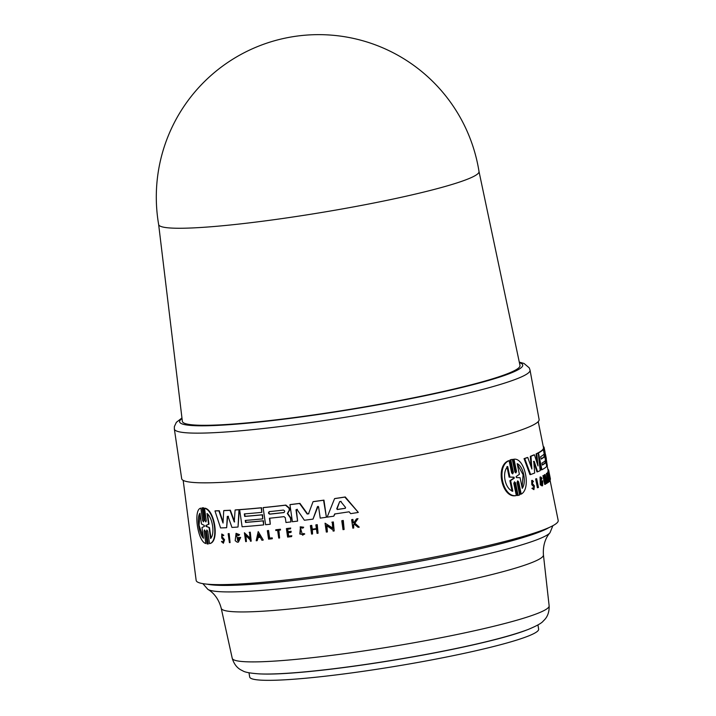 <?xml version="1.0" encoding="UTF-8"?>
<svg xmlns="http://www.w3.org/2000/svg" width="716" height="716" viewBox="0 0 716 716"><rect width="100%" height="100%" fill="white"/><g stroke="black" fill="none" stroke-linecap="round" stroke-linejoin="round"><path stroke-width="1.07" d="M537.94 624.925L538.638 629.158A146.449 13.273 170.6 0 1 503.053 644.042A146.449 13.273 170.6 0 1 344.459 673.863A146.449 13.273 170.6 0 1 249.687 676.987L248.989 672.763M526.341 630.161A146.449 13.273 170.6 0 1 502.014 637.786A146.449 13.273 170.6 0 1 261.635 673.98M539.103 419.504A181.148 16.414 170.6 0 1 399.859 458.867A181.148 16.414 170.6 0 1 197.831 482.718A181.148 16.414 170.6 0 1 181.676 478.673L174.346 429A180.271 16.334 170.6 0 0 190.42 433.019A180.271 16.334 170.6 0 0 426.127 402.508A180.271 16.334 170.6 0 0 530.037 370.118L539.103 419.504M385.414 200.668A162.362 14.714 170.6 0 1 173.129 228.144A162.362 14.714 170.6 0 1 158.657 224.556A162.362 162.362 0 0 1 285.8 38.002A162.362 162.362 0 0 1 479.013 171.509A162.362 14.714 170.6 0 1 385.414 200.668M479.004 171.491L519.986 365.429A171.115 15.51 170.6 0 1 388.654 402.607A171.115 15.51 170.6 0 1 197.616 425.179A171.115 15.51 170.6 0 1 182.356 421.321L158.648 224.52M204.105 531.174L205.841 543.525L204.105 531.174L204.445 529.903L205.34 531.218L207.139 543.936L208.267 543.972L206.468 531.263L206.843 529.983L207.783 531.29L209.528 543.641C219.159 541.726 214.469 510.078 204.525 508.297L206.271 520.648L205.895 521.928L204.964 520.622L203.165 507.904L202.046 507.868L203.845 520.577L203.496 521.848L202.601 520.532L200.856 508.172C193.06 509.157 197.652 541.681 205.841 543.525M200.856 508.172L202.601 520.532M202.046 507.868L203.586 507.778L204.964 520.622M204.525 508.297L204.937 508.172C214.791 509.882 219.588 541.529 209.94 543.525L209.528 543.641M206.468 531.263L208.267 543.972M228.144 533.742L228.52 533.626A181.685 16.468 -9.4 0 0 229.165 533.599L230.069 542.594L228.789 533.706A182.329 16.522 170.6 0 1 228.144 533.742L229.415 542.621A182.643 16.558 -9.4 0 0 230.069 542.594M221.745 534.02L223.831 535.291L222.918 535.801L223.446 535.407L221.745 534.02L221.754 538.056L223.652 540.195L223.168 542.298L221.96 541.26L221.45 541.582L223.392 543.247L224.171 539.864L221.638 536.767L221.987 535.058L222.918 535.801M222.032 536.66L224.556 539.748L223.392 543.247M258.225 531.576L263.246 540.034L258.225 531.576L256.194 540.75A182.643 16.558 -9.4 0 0 257.16 540.661L257.858 537.528A182.535 16.54 -9.4 0 0 260.302 537.304L261.886 540.231A182.643 16.558 -9.4 0 0 262.879 540.141M258.216 537.421L257.16 540.661M245.928 535.595L246.402 541.556L245.481 535.12L250.287 540.079L250.457 541.233A182.643 16.558 -9.4 0 0 251.2 541.171L250.287 532.185A181.685 16.468 -9.4 0 1 249.544 532.248L250.072 538.602L244.398 532.731L250.439 538.495M236.065 533.322L239.591 534.655L238.589 535.675L239.225 534.763L236.065 533.322L235.179 540.696L237.229 542.191A182.643 16.558 -9.4 0 0 238.401 542.119L240.325 537.528A182.482 16.54 170.6 0 1 237.846 537.689L237.98 538.584A182.517 16.54 -9.4 0 0 239.395 538.495L237.954 540.804L236.405 534.673L238.589 535.675M236.593 534.628L237.685 540.732M237.846 537.689L238.222 537.582A181.846 16.477 -9.4 0 0 240.692 537.421L238.401 542.119M219.284 510.723L218.899 510.839A181.506 16.45 170.6 0 1 214.97 510.947L215.364 510.83A180.871 16.396 -9.4 0 0 219.284 510.723L223.079 521.982M230.382 510.222L230.006 510.329A181.506 16.45 170.6 0 1 223.723 510.651L224.108 510.535A180.871 16.396 -9.4 0 0 230.382 510.222L234.624 521.857M235.099 510.016L235.466 509.908A180.871 16.396 -9.4 0 0 239.341 509.64L238.034 526.967L238.974 509.747A181.506 16.45 170.6 0 1 235.099 510.016L234.248 521.964L230.006 510.329M228.449 516.308L227.661 516.343L226.65 527.701L227.285 516.46L228.073 516.415L231.957 527.423A182.115 16.504 -9.4 0 0 237.658 527.074M245.642 520.398L245.919 522.322A181.336 16.432 -9.4 0 0 263.452 520.765L263.667 524.909L263.085 520.872A181.971 16.495 170.6 0 1 245.552 522.429L245.257 520.425A181.9 16.486 -9.4 0 0 262.79 518.867L262.217 514.858A181.757 16.477 170.6 0 1 244.684 516.415L244.317 513.9A181.667 16.468 -9.4 0 0 261.85 512.352L261.206 507.841A181.506 16.45 170.6 0 1 239.636 509.702L242.097 526.77A182.115 16.504 -9.4 0 0 263.667 524.909M239.636 509.702L240.012 509.586A180.871 16.396 -9.4 0 0 261.564 507.733L261.85 512.352M244.702 513.873L245.051 516.299A181.121 16.414 -9.4 0 0 262.575 514.75L262.79 518.867M341.765 520.765L342.176 520.639A181.676 16.468 -9.4 0 0 343.277 520.478L344.127 529.482L342.866 520.595A182.311 16.522 170.6 0 1 341.765 520.765L343.027 529.652A182.625 16.549 -9.4 0 0 344.127 529.482M267.354 530.69L267.721 530.583A181.685 16.468 -9.4 0 0 268.563 530.502L269.655 538.11A181.954 16.495 -9.4 0 0 272.214 537.85L272.34 538.683L271.847 537.958A182.598 16.549 170.6 0 1 269.297 538.217L268.196 530.61A182.329 16.522 170.6 0 1 267.354 530.69L268.572 539.139A182.625 16.549 -9.4 0 0 271.973 538.79M275.732 529.822L276.099 529.715A181.685 16.468 -9.4 0 0 280.43 529.24L280.538 529.947L280.063 529.348A182.329 16.522 170.6 0 1 275.732 529.822L275.83 530.538A182.347 16.531 -9.4 0 0 277.62 530.341L278.73 538.074A182.625 16.549 -9.4 0 0 279.598 537.976L278.488 530.243A182.347 16.531 -9.4 0 0 280.171 530.055M278.864 530.207L279.598 537.976M303.754 533.465L304.748 533.966L302.582 535.201L304.372 534.082L303.754 533.465L302.331 534.36L299.825 534.02L300.389 527.773L302.904 528.104L303.307 527.343L300.138 526.931L302.582 535.201M300.514 526.824L303.682 527.236L302.904 528.104M300.586 527.728L300.201 533.912L301.83 534.369M356.452 518.948L356.881 518.823A181.685 16.468 -9.4 0 0 358 518.644L354.876 523.181L359.271 527.146L354.447 523.307L357.57 518.769A182.329 16.522 170.6 0 1 356.452 518.948L353.892 522.689A182.437 16.531 170.6 0 1 352.961 522.832L352.505 519.565A182.329 16.522 170.6 0 1 351.637 519.7L352.827 528.157A182.625 16.549 -9.4 0 0 353.695 528.023L353.274 525.025L353.99 523.978L358.125 527.325A182.625 16.549 -9.4 0 0 359.271 527.146M354.411 523.852L353.695 524.9L353.695 528.023M351.637 519.7L352.057 519.574A181.685 16.468 -9.4 0 0 352.925 519.44L353.382 522.707A181.801 16.477 -9.4 0 0 353.937 522.617M286.4 528.623L286.767 528.515A181.685 16.468 -9.4 0 0 290.723 528.05L290.454 528.873L290.347 528.157A182.329 16.522 170.6 0 1 286.4 528.623L287.617 537.072A182.625 16.549 -9.4 0 0 291.564 536.606L291.457 535.863A182.598 16.549 170.6 0 1 288.333 536.23L287.832 532.793A182.473 16.54 -9.4 0 0 290.965 532.427L290.812 531.388A182.437 16.531 170.6 0 1 287.689 531.764L287.322 529.24A182.347 16.531 -9.4 0 0 290.454 528.873M287.698 529.196L288.056 531.648A181.801 16.477 -9.4 0 0 291.188 531.281L290.965 532.427M288.217 532.749L288.7 536.123A181.962 16.495 -9.4 0 0 291.833 535.747L291.564 536.606M312.355 529.724L312.57 533.957L311.97 529.777A182.473 16.54 -9.4 0 0 316.463 529.178L317.063 533.357A182.625 16.549 -9.4 0 0 318.074 533.223L316.866 524.774A182.329 16.522 170.6 0 1 315.854 524.909L316.391 528.677A182.455 16.54 170.6 0 1 311.899 529.276L311.353 525.517A182.329 16.522 170.6 0 1 310.368 525.642L311.576 534.091A182.625 16.549 -9.4 0 0 312.57 533.957M310.368 525.642L310.744 525.535A181.685 16.468 -9.4 0 0 311.737 525.401L312.274 529.16A181.819 16.477 -9.4 0 0 316.382 528.614M315.854 524.909L316.239 524.801A181.685 16.468 -9.4 0 0 317.251 524.658L318.074 533.223M326.908 525.812L327.373 531.934L326.46 525.499L332.967 529.947L333.137 531.111A182.625 16.549 -9.4 0 0 334.193 530.95L333.334 521.946A181.676 16.468 -9.4 0 1 332.269 522.107L332.761 528.471L325.064 523.19L333.155 528.354M334.569 498.64L334.972 498.524A180.871 16.396 -9.4 0 0 345.264 496.967L358.313 512.388L344.844 497.092A181.506 16.45 170.6 0 1 334.569 498.64L327.149 517.149A182.115 16.504 -9.4 0 0 333.763 516.191L334.64 513.981A182.043 16.495 -9.4 0 0 349.131 511.797L350.661 513.649A182.115 16.504 -9.4 0 0 357.884 512.513M335.043 513.864L333.763 516.191M269.789 518.214L270.281 524.237L269.422 518.25A181.9 16.486 -9.4 0 0 284.037 516.639L285.29 517.722L285.979 522.501A182.115 16.504 -9.4 0 0 290.982 521.91L290.41 517.954L287.34 513.551L289.291 510.114L289.013 508.172L285.505 505.21A181.506 16.45 170.6 0 1 263.121 507.653L265.591 524.712A182.115 16.504 -9.4 0 0 270.281 524.237M263.121 507.653L263.488 507.546A180.871 16.396 -9.4 0 0 285.872 505.093L289.38 508.056L289.667 509.998L287.707 513.444L290.786 517.847L290.982 521.91M299.941 503.366L299.565 503.473A181.506 16.45 170.6 0 1 289.944 504.673L290.32 504.565A180.871 16.396 -9.4 0 0 299.941 503.366L307.558 513.909L308.891 513.73M313.044 501.701L313.429 501.585A180.871 16.396 -9.4 0 0 323.954 500.126L326.389 517.194L323.56 500.242A181.506 16.45 170.6 0 1 313.044 501.701L308.507 513.846L307.173 514.016L299.565 503.473M318.038 506.31L313.026 519.109L317.448 506.686L318.584 506.803L320.204 518.124A182.115 16.504 -9.4 0 0 325.995 517.31M297.328 509.282L296.352 509.676L297.614 521.105L295.985 509.783L296.952 509.389L304.381 520.246A182.115 16.504 -9.4 0 0 313.026 519.109M183.18 480.364L196.157 580.39A183.475 16.629 -9.4 0 0 452.423 553.45A183.475 16.629 -9.4 0 0 558.185 520.46L550.049 480.176M545.556 462.473L545.216 460.764M544.357 456.522L543.909 454.32M542.961 449.585L542.916 449.371A180.871 16.396 -9.4 0 0 543.48 447.616L538.226 421.59M548.161 482.548L547.534 482.647L546.398 473.374L547.024 473.285L548.161 482.548A182.643 16.558 -9.4 0 0 548.358 482.405L547.973 479.237A182.535 16.54 -9.4 0 0 548.402 478.879L549.181 481.716A182.643 16.558 -9.4 0 0 549.333 481.573L547.024 473.285M549.181 481.716L548.554 481.814L548.071 480.042M545.923 482.423L546.559 482.324L546.782 483.461L546.156 483.56L544.751 480.024M545.35 484.293L544.715 484.392L542.943 475.612L543.578 475.513L545.35 484.293A182.643 16.558 -9.4 0 0 545.592 484.159L544.303 477.805L546.559 482.324M545.153 478.592L544.384 474.78A181.685 16.468 -9.4 0 0 544.581 474.663L545.216 474.565A182.329 16.522 170.6 0 1 545.01 474.69L546.263 480.857L543.578 475.513M538.065 487.623L537.412 487.73L535.631 478.95A181.685 16.468 -9.4 0 0 536.007 478.798L536.66 478.7A182.329 16.522 170.6 0 1 536.284 478.852L538.065 487.623A182.643 16.558 -9.4 0 0 538.441 487.48L536.66 478.7M541.135 458.875A181.121 16.414 -9.4 0 0 544.106 456.557L544.733 456.459A181.757 16.477 170.6 0 1 541.18 459.117L540.678 456.638A181.667 16.468 -9.4 0 0 544.232 453.98L543.337 449.523A181.506 16.45 170.6 0 1 538.477 452.906L541.887 469.768A182.115 16.504 -9.4 0 0 546.738 466.393L545.932 462.411A181.971 16.495 170.6 0 1 542.379 465.069L541.985 463.091A181.9 16.486 -9.4 0 0 545.529 460.433L544.733 456.459M542.334 464.827A181.336 16.432 -9.4 0 0 545.306 462.509L545.932 462.411M541.887 469.768L541.251 469.866L538.754 457.533M537.859 453.085L537.841 453.004A180.871 16.396 -9.4 0 0 542.71 449.621L543.337 449.523M530.645 474.538L529.974 474.636L524.049 458.652A180.871 16.396 -9.4 0 0 527.101 457.569L527.764 457.47A181.506 16.45 170.6 0 1 524.721 458.553L530.645 474.538A182.115 16.504 -9.4 0 0 534.691 472.999L533.751 461.48L534.19 461.301L537.609 471.79A182.115 16.504 -9.4 0 0 540.204 470.618L538.244 453.022A181.506 16.45 170.6 0 1 536.749 453.765L538.002 465.937L534.44 454.812A181.506 16.45 170.6 0 1 530.977 456.244L531.872 469.007L527.764 457.47M531.057 466.68L530.323 456.352A180.871 16.396 -9.4 0 0 533.796 454.92L534.44 454.812M537.054 462.93L536.105 453.863A180.871 16.396 -9.4 0 0 537.609 453.121L538.244 453.022M537.609 471.79L536.964 471.889L533.536 461.399M516.334 495.57L515.601 495.687C502.167 498.291 494.872 466.349 508.369 460.791L509.094 460.683C495.785 466.053 502.748 498.05 516.334 495.57L513.802 483.381L514.5 481.814L515.547 482.861L518.142 495.409L519.637 494.962L517.042 482.423L517.686 480.857L518.688 481.922L521.203 494.112C531.37 488.804 524.873 457.587 514.007 459.216L516.522 471.405L515.896 472.963L514.876 471.916L512.28 459.359L510.777 459.815L513.372 472.363L512.692 473.92L511.627 472.873L509.094 460.683M513.372 472.363L512.647 472.471L510.052 459.923L512.28 459.359M516.522 471.405L515.815 471.522L513.3 459.323L514.007 459.216M521.203 494.112L520.496 494.219L517.981 482.029L518.688 481.922M518.142 495.409L517.426 495.526L514.822 482.978L515.547 482.861M533.912 489.637L531.907 488.384L532.928 487.829L532.579 488.285L533.912 489.628L534.396 485.895L532.274 483.309C531.997 481.483 532.274 481.054 533.107 482.02L533.438 481.501L532.328 480.373L532.48 484.607L534.064 486.343L533.76 488.67L532.928 487.829M533.402 486.441L531.818 484.705L531.666 480.481L532.328 480.373M541.931 482.172L541.287 482.271L541.108 481.385A181.846 16.477 -9.4 0 0 542.128 480.901L542.764 480.803A182.482 16.54 170.6 0 1 541.752 481.286L541.931 482.172A182.517 16.54 -9.4 0 0 542.522 481.886L541.994 484.535L540.92 478.315L541.797 479.156L541.931 478.163L540.687 476.937L540.92 484.705L542.084 485.913A182.643 16.558 -9.4 0 0 542.594 485.672L542.764 480.803M542.084 485.913L540.276 484.804L540.052 477.044L540.687 476.937M548.859 471.728L548.232 471.826L548.089 471.119A181.685 16.468 -9.4 0 0 548.116 470.645L548.751 470.555A182.329 16.522 170.6 0 1 548.716 471.021L548.859 471.728A182.347 16.531 -9.4 0 0 548.886 471.531L550.434 479.174A182.625 16.549 -9.4 0 0 550.434 479.085L548.895 471.432A182.347 16.531 -9.4 0 0 548.895 471.253L548.751 470.555M549.781 479.165L548.295 471.817M549.915 480.382L549.288 480.472L547.606 472.13A181.685 16.468 -9.4 0 0 547.686 472.023L548.313 471.925A182.329 16.522 170.6 0 1 548.232 472.032L549.915 480.382A182.625 16.549 -9.4 0 0 550.183 479.953L550.013 479.129A182.598 16.549 170.6 0 1 549.825 479.443L548.313 471.925M531.907 488.384L532.579 488.285M204.436 526.403L201.984 527.531L203.487 538.262C198.932 534.002 196.461 517.292 199.97 513.265L201.482 523.996L204.293 525.383L204.167 526.421M200.041 513.757L199.048 525.302L203.219 537.26M207.559 514.025L209 524.157L206.298 525.32L206.441 526.323L209.484 527.602L206.029 526.448L205.886 525.446L206.664 525.275M205.868 525.446L208.589 524.273L207.058 513.506C212.616 517.847 215.06 533.912 210.602 538.495L209.081 527.728M209.484 527.602L210.96 537.985M258.601 534.181L260.033 536.812A182.517 16.54 170.6 0 1 257.975 537L258.601 534.181M258.968 534.073L258.342 536.893A181.873 16.486 -9.4 0 0 259.989 536.74M250.287 532.185L249.92 532.292A182.329 16.522 170.6 0 1 249.177 532.355M251.2 541.171L249.92 532.292M244.398 532.731L245.678 541.609A182.643 16.558 -9.4 0 0 246.402 541.556M223.723 510.651L223.025 523.047L218.899 510.839M214.97 510.947L220.573 527.934A182.115 16.504 -9.4 0 0 226.65 527.701M547.606 472.13L548.232 472.032M548.089 471.119L548.716 471.021M547.919 469.607L548.286 469.544A182.329 16.522 170.6 0 1 548.554 469.911L548.68 470.564M548 470L548.554 469.911M333.334 521.946L332.931 522.071A182.311 16.522 170.6 0 1 331.866 522.224M334.193 530.95L332.931 522.071M541.108 481.385L541.752 481.286M541.153 479.255L541.797 479.156M532.498 481.421L533.107 482.02L532.444 482.128M340.7 501.477L345.568 507.474L345.157 508.333A181.9 16.486 170.6 0 1 337.352 509.515L336.726 508.808L339.661 501.639L340.7 501.477L339.661 501.639L337.129 508.691L337.755 509.389A181.264 16.432 -9.4 0 0 345.416 508.235M269.35 511.636A181.667 16.468 -9.4 0 0 283.402 510.087C284.968 510.759 285.093 511.591 283.76 512.593A181.757 16.477 170.6 0 1 269.717 514.151C268.231 513.453 268.115 512.62 269.35 511.636L269.189 511.672M308.507 513.846L307.558 513.909M289.944 504.673L292.405 521.74A182.115 16.504 -9.4 0 0 297.614 521.105M519.386 474.305L517.194 463.673C523.342 466.259 526.734 482.083 522.268 488.339L520.085 477.715L516.361 477.572L516.155 476.579L519.386 474.305M522.098 487.498L523.092 474.735L517.328 464.299M512.092 491.283L509.89 480.696L513.533 478.324L513.166 477.339L514.043 477.196L514.249 478.207L510.624 480.579L512.826 491.167C505.254 489.144 501.531 472.757 507.698 466.501L509.899 477.089L514.043 477.196M513.73 477.25L509.899 477.089M509.89 480.696L510.624 480.579M510.052 459.923L510.777 459.815M536.105 453.863L536.749 453.765M530.323 456.352L530.977 456.244M524.049 458.652L524.721 458.553M537.841 453.004L538.477 452.906M535.631 478.95L536.284 478.852M546.782 483.461A182.643 16.558 -9.4 0 0 546.988 483.345L545.216 474.565M544.384 474.78L545.01 474.69M547.874 478.458L548.268 478.395A182.517 16.54 170.6 0 1 547.901 478.7L547.543 475.854L548.268 478.395M325.064 523.19L326.326 532.077A182.625 16.549 -9.4 0 0 327.373 531.934M341.111 501.361L340.064 501.513M269.717 511.528C268.473 512.504 268.598 513.345 270.075 514.043A181.121 16.414 -9.4 0 0 284.109 512.486M296.352 509.676L296.952 509.389M317.841 506.579L318.584 506.803M509.157 477.205L506.955 466.617M543.328 446.874L543.784 446.82A181.506 16.45 170.6 0 1 544.115 447.518A181.506 16.45 170.6 0 1 543.542 449.272L546.943 466.143A182.115 16.504 -9.4 0 0 547.319 465.561L546.12 459.636A181.9 16.486 -9.4 0 0 546.317 458.464L545.52 454.499A181.757 16.477 170.6 0 1 545.368 455.564L544.876 453.085A181.667 16.468 -9.4 0 0 545.019 452.02L544.115 447.518M542.916 449.371L543.542 449.272M546.988 463.923L546.299 459.144M545.028 452.601L545.359 454.06A181.757 16.477 170.6 0 1 545.52 454.499M434.093 639.057A160.608 14.553 170.6 0 1 232.235 658.29C235.117 667.894 241.194 670.024 242.688 670.794C244.774 672.27 250.528 673.308 259.962 673.917C292.209 675.215 366.744 665.737 432.643 653.171C476.283 644.812 508.038 636.945 527.925 629.561C536.651 625.945 541.77 623.099 543.265 621.032C544.428 619.823 549.494 615.85 549.136 605.834A160.608 14.553 170.6 0 1 434.093 639.057M543.435 554.936A163.302 14.803 170.6 0 1 426.468 588.713A163.302 14.803 170.6 0 1 235.77 611.831A163.302 14.803 170.6 0 1 221.226 608.278C217.915 595.64 210.182 590.664 207.917 589.429A174.319 15.797 170.6 0 0 222.229 591.801A174.319 15.797 170.6 0 0 425.787 567.126A174.319 15.797 170.6 0 0 549.96 532.802C548.214 534.709 542.495 541.905 543.435 554.936L549.136 605.834M548.912 527.62A177.649 16.101 170.6 0 1 425.51 560.163A177.649 16.101 170.6 0 1 207.246 584.184M519.404 362.681A173.899 15.761 170.6 0 1 422.494 396.261A173.899 15.761 170.6 0 1 246.635 423.263A173.899 15.761 170.6 0 1 182.016 418.529M532.981 485.752L533.644 485.654M513.533 478.324L514.249 478.207M531.818 484.705L532.48 484.607M543.337 446.882L543.784 446.82M202.861 583.638L207.917 589.429M530.037 370.118L529.258 367.863L523.996 363.442L519.288 362.126M547.158 465.839L548.125 470.645M181.954 417.974L176.351 422.333L174.364 426.593L174.346 429M552.877 525.696L549.96 532.802M232.235 658.29L221.226 608.278"/></g></svg>
